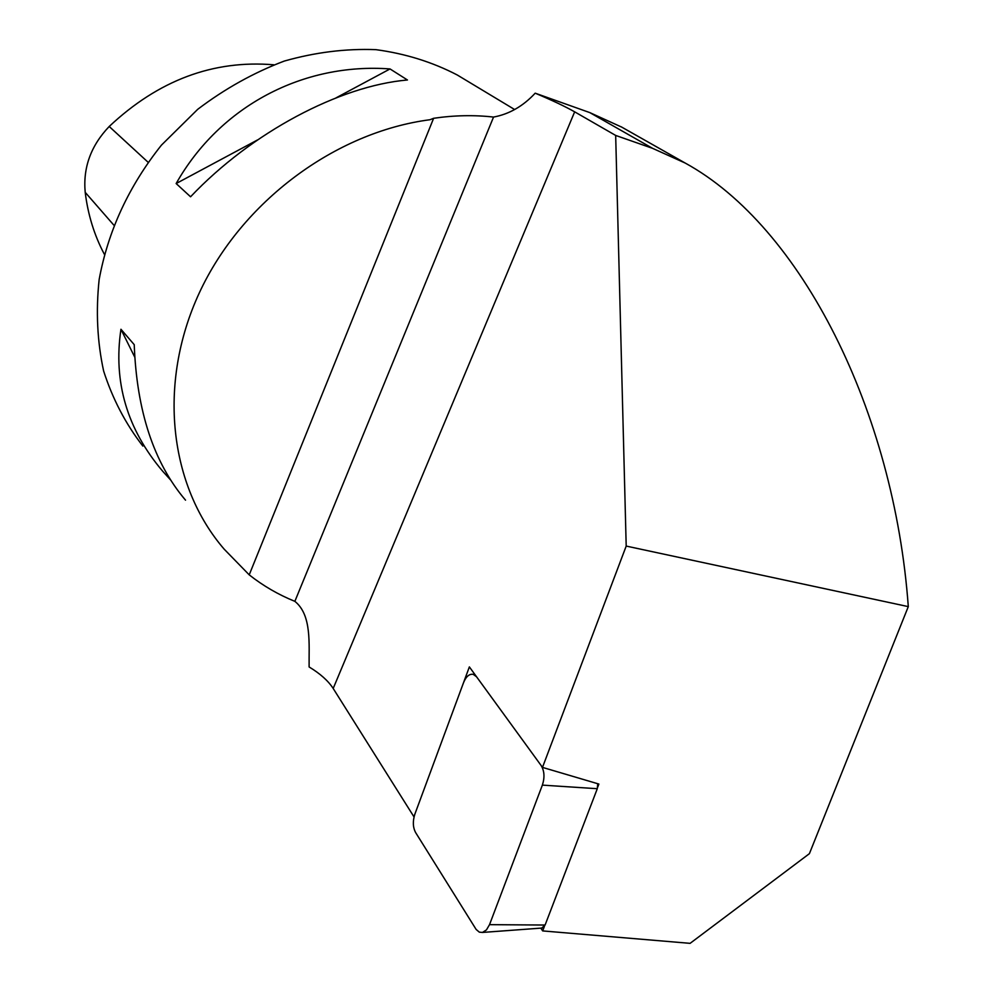 <?xml version="1.0" encoding="UTF-8"?>
<svg xmlns="http://www.w3.org/2000/svg" width="993" height="993" viewBox="0 0 993 993"><rect width="100%" height="100%" fill="white"/><g stroke="black" fill="none" stroke-linecap="round" stroke-linejoin="round"><path stroke-width="1.49" d="M333.189 688.459L413.907 816.742L469.366 666.899L542.488 767.39L626.198 546.076L615.672 135.433L574.662 111.837L333.189 688.459C328.186 680.788 320.168 673.614 309.108 666.961C308.811 644.333 312.025 615.064 294.859 601.348C278.388 594.683 263.17 585.858 249.218 574.86L433.618 118.291L430.019 119.719C335.324 132.044 241.584 201.678 199.332 292.836C157.055 384.092 169.555 486.061 224.244 549.241L249.218 574.86M544.412 926.395L542.674 930.913L690.098 943.35L809.407 853.657L908.297 606.624L626.198 546.076M597.736 787.089L598.891 784.06L542.488 767.39M540.837 928.12L542.674 930.913M433.618 118.291C454.186 115.287 474.157 114.878 493.546 117.062C509.21 114.17 523.088 106.214 535.19 93.181C552.071 100.281 565.228 106.499 574.662 111.837M621.109 126.843L589.805 112.606L535.19 93.181M615.672 135.433L652.587 148.342L685.17 163.038C801.363 226.59 894.172 411.251 908.297 606.624M461.199 77.367L457.227 74.971C432.352 62.038 405.231 53.597 375.888 49.65C345.725 48.496 315.178 52.306 284.234 61.082C253.662 72.675 224.828 88.749 197.731 109.304L161.437 145.139C128.854 186.101 108.088 230.91 99.151 279.554C95.775 311.293 97.277 341.778 103.632 371.034C112.631 399.012 125.701 424.023 142.855 446.08M190.557 196.788L176.146 183.544C220.21 105.705 303.523 62.534 390.026 68.939L407.453 79.986C339.656 85.808 251.626 132.33 190.557 196.788M170.511 479.88L162.753 471.303C127.054 429.286 113.115 381.933 120.947 329.266L134.229 344.658C136.724 411.077 153.828 462.912 185.53 500.162M390.026 68.939L335.994 97.897M257.547 139.926L176.146 183.544M120.947 329.266L134.738 357.12M541.731 928.058L545.095 925.042L597.289 788.703L597.749 783.725M542.364 785.115C544.847 777.445 544.425 770.903 541.098 765.479L476.553 676.779L473.227 674.334C469.292 673.738 466.065 676.518 463.545 682.65L414.888 814.099C412.616 821.161 412.852 827.306 415.595 832.519L476.131 929.436L479.321 932.154L482.461 932.439L486.446 929.92L489.524 924.657L542.364 785.115L597.289 788.703M273.807 64.793C213.172 59.754 158.309 80.321 109.205 126.483C90.922 145.648 82.915 167.606 85.199 192.332C87.955 214.724 94.323 235.366 104.339 254.258M589.805 112.606L652.587 148.342M294.859 601.348L493.546 117.062M489.524 924.657L545.095 925.042M148.044 162.219L109.205 126.483M113.748 225.039L85.199 192.332M457.227 74.971L514.622 109.528M685.17 163.038L621.146 126.781M542.327 928.021L482.461 932.439M475.237 674.979L473.76 674.508"/></g></svg>
